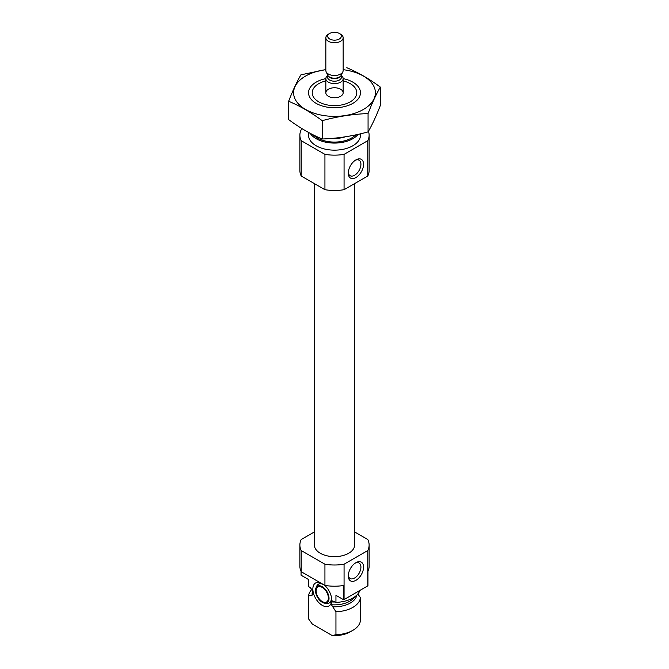 <?xml version="1.0" encoding="UTF-8"?>
<svg xmlns="http://www.w3.org/2000/svg" width="669" height="669" viewBox="0 0 669 669"><rect width="100%" height="100%" fill="white"/><g stroke="black" fill="none" stroke-linecap="round" stroke-linejoin="round"><path stroke-width="1" d="M348.298 172.318A8.948 5.168 120 0 0 350.121 175.704A8.948 5.168 120 0 0 359.069 170.536A8.948 5.168 120 0 0 359.069 160.209A8.948 5.168 120 0 0 355.222 160.326M301.058 571.393L301.058 575.181L308.576 579.521L308.576 586.588L310.265 587.566L313.067 591.271L313.084 594.139L312.214 595.134L308.576 595.945L308.576 618.917L312.331 624.085L332.184 635.55L335.947 634.714L335.947 611.75L331.439 604.734L331.59 601.331L332.677 600.896L335.947 602.384L335.947 595.318L343.456 599.658L343.456 585.526A34.621 19.986 180 0 1 324.933 585.425L301.226 571.744A34.621 19.986 180 0 1 299.879 566.217L299.879 545.018A34.621 19.986 180 0 1 301.226 539.498L314.38 531.905M320.167 582.674A13.313 7.685 -120 0 0 318.904 582.39A13.313 7.685 -120 0 0 312.933 590.56L313.067 591.271A21.634 12.494 180 0 1 312.941 590.585M331.59 601.331A13.313 7.685 -120 0 0 324.356 585.099M313.084 591.605A13.313 7.685 -120 0 0 321.605 604.952A13.313 7.685 -120 0 0 331.055 603.446A13.313 7.685 -120 0 0 331.439 602.209M357.831 593.997L360.424 597.618L360.424 620.581A25.966 14.994 180 0 1 352.856 630.349A25.966 14.994 180 0 1 335.947 634.714M354.62 531.905L367.774 539.498A34.621 19.986 180 0 1 369.121 545.018L369.121 566.217A34.621 19.986 180 0 1 367.942 571.393L367.942 585.526A34.621 19.986 180 0 1 367.774 585.877L344.067 599.558A34.621 19.986 180 0 1 343.456 599.658M369.121 545.018A34.621 19.986 180 0 1 367.774 550.545L344.067 564.226A34.621 19.986 180 0 1 324.933 564.226L324.933 585.425M324.933 564.226L301.226 550.545L301.226 571.744M367.774 550.545L367.774 585.877M344.067 564.226L344.067 599.558M301.226 550.545A34.621 19.986 180 0 1 299.879 545.018M359.947 590.393A25.966 14.994 180 0 1 335.947 602.384M308.576 595.945A25.966 14.994 180 0 1 312.122 589.188M360.424 597.618A25.966 14.994 180 0 1 335.947 611.75M352.856 630.349L350.255 631.854A22.286 12.87 180 0 1 332.184 635.55M354.62 183.607L354.62 545.018A20.12 11.616 180 0 1 334.5 556.641A20.12 11.616 180 0 1 314.38 545.018L314.38 183.607M343.155 80.899A22.286 12.87 180 0 1 350.255 83.658L350.255 83.658A22.286 12.87 180 0 1 350.255 101.855A22.286 12.87 180 0 1 318.745 101.855A22.286 12.87 180 0 1 318.745 83.658A22.286 12.87 180 0 1 325.845 80.899M340.621 89.228A8.655 5.001 180 0 1 343.155 92.757A8.655 5.001 180 0 1 334.5 97.758A8.655 5.001 180 0 1 325.845 92.757A8.655 5.001 180 0 1 331.188 88.141A8.655 5.001 180 0 1 340.621 89.228M358.082 134.369A25.966 14.994 180 0 1 333.505 143.066A25.966 14.994 180 0 1 310.157 133.298M360.466 133.817L360.466 135.155A25.966 14.994 180 0 1 334.5 150.149A25.966 14.994 180 0 1 308.534 135.155L308.534 132.437M368.443 131.233A34.621 19.986 180 0 1 369.121 135.155L369.121 170.486A34.621 19.986 180 0 1 367.774 176.014L344.067 189.695A34.621 19.986 180 0 1 324.933 189.695L324.933 154.363L301.226 140.682A34.621 19.986 180 0 1 299.879 135.155A34.621 19.986 180 0 1 301.226 129.635L302.455 128.925M324.933 189.695L301.226 176.014L301.226 140.682M301.226 176.014A34.621 19.986 180 0 1 299.879 170.486L299.879 135.155M369.121 135.155A34.621 19.986 180 0 1 367.774 140.682L344.067 154.363A34.621 19.986 180 0 1 324.933 154.363M367.774 176.014L367.774 140.682M348.273 173.137A10.821 6.247 120 0 0 355.916 177.553A10.821 6.247 120 0 0 363.568 164.306A10.821 6.247 120 0 0 355.916 159.891A10.821 6.247 120 0 0 348.273 173.137M344.067 189.695L344.067 154.363M348.273 575.934A10.821 6.247 120 0 0 355.916 580.349A10.821 6.247 120 0 0 363.568 567.103A10.821 6.247 120 0 0 355.916 562.688A10.821 6.247 120 0 0 348.273 575.934M322.257 587.424A8.655 5.001 60 0 1 327.91 595.05A8.655 5.001 60 0 1 326.589 601.983A8.655 5.001 60 0 1 317.934 596.982A8.655 5.001 60 0 1 317.934 586.989A8.655 5.001 60 0 1 322.257 587.424M322.257 586.671A9.567 5.528 60 0 1 328.914 596.907A9.567 5.528 60 0 1 324.674 603.179A9.567 5.528 60 0 1 317.474 597.25A9.567 5.528 60 0 1 315.935 588.051A9.567 5.528 60 0 1 322.257 586.671M315.935 588.051L316.646 586.328A10.821 6.247 60 0 1 318.377 584.238L319.907 583.351A10.821 6.247 60 0 1 320.727 583M331.59 601.406A10.821 6.247 60 0 1 330.729 602.092L329.198 602.97A10.821 6.247 60 0 1 326.522 603.43L324.674 603.179M318.377 584.238A10.821 6.247 60 0 1 323.788 584.773A10.821 6.247 60 0 1 324.498 585.216M331.406 597.183A10.821 6.247 60 0 1 329.198 602.97M348.298 575.114A8.948 5.168 120 0 0 350.121 578.501A8.948 5.168 120 0 0 359.069 573.333A8.948 5.168 120 0 0 359.069 563.005A8.948 5.168 120 0 0 355.222 563.122M343.155 69.685A40.893 23.607 180 0 1 372.106 102.039A40.893 23.607 180 0 1 311.587 112.317A40.893 23.607 180 0 1 305.582 76.065A40.893 23.607 180 0 1 325.845 69.685M341.424 75.622A8.655 5.001 180 0 1 343.155 78.624A25.966 14.994 180 0 1 352.856 103.361A25.966 14.994 180 0 1 316.144 103.361A25.966 14.994 180 0 1 316.144 82.162A25.966 14.994 180 0 1 325.845 78.624A8.655 5.001 180 0 1 327.576 75.622M325.845 69.584L300.933 74.819C296.835 81.81 292.746 90.633 288.648 101.287C299.695 105.836 310.884 112.3 322.215 120.671C337.502 116.473 352.78 114.106 368.067 113.579C372.165 102.917 376.254 94.095 380.352 87.104C369.305 78.892 358.116 72.436 346.785 67.72M288.648 101.287L288.648 119.609C299.98 127.98 311.169 134.444 322.215 138.993L322.215 120.671M380.352 87.104L380.352 105.426C376.254 116.08 372.165 124.902 368.067 131.902C352.78 136.091 337.502 138.458 322.215 138.993M368.067 113.579L368.067 131.902M343.155 92.757L343.155 78.624A8.655 5.001 180 0 1 337.812 83.24A8.655 5.001 180 0 1 328.379 82.153A8.655 5.001 180 0 1 325.845 78.624L325.845 92.757M329.692 39.003A6.799 3.922 180 0 1 329.692 33.45A6.799 3.922 180 0 1 339.308 33.45A6.799 3.922 180 0 1 339.308 39.003A6.799 3.922 180 0 1 329.692 39.003M339.308 33.45L340.621 34.211A8.655 5.001 180 0 1 343.155 37.74A8.655 5.001 180 0 1 337.812 42.356A8.655 5.001 180 0 1 328.379 41.277A8.655 5.001 180 0 1 325.845 37.74A8.655 5.001 180 0 1 328.379 34.211L329.692 33.45M343.155 37.74L343.155 70.504A8.655 5.001 180 0 1 342.863 71.784A8.655 5.001 180 0 1 336.75 75.329A8.655 5.001 180 0 1 328.379 74.033A8.655 5.001 180 0 1 326.138 71.784A8.655 5.001 180 0 1 325.845 70.504L325.845 37.74M335.311 602.025A21.634 12.494 180 0 1 331.506 601.908M313.084 594.139A21.634 12.494 180 0 1 312.866 592.374L312.866 590.393M354.712 596.832A21.634 12.494 180 0 1 331.439 604.734M312.214 595.134A22.395 12.928 180 0 1 312.866 590.526M356.794 595.101A22.395 12.928 180 0 1 332.309 606.741M345.212 136.827A21.634 12.494 180 0 1 332.041 138.383M355.682 134.887A24.235 13.99 180 0 1 334.559 142.079A24.235 13.99 180 0 1 313.376 134.946M342.863 71.784L341.29 75.196A7.025 4.056 180 0 1 336.323 78.072A7.025 4.056 180 0 1 329.533 77.019A7.025 4.056 180 0 1 327.71 75.196L326.138 71.784M341.399 74.953A6.924 3.997 180 0 1 336.892 78.382A6.924 3.997 180 0 1 329.608 77.462A6.924 3.997 180 0 1 327.601 74.953M341.424 74.911L341.424 77.211A6.924 3.997 180 0 1 337.151 80.907A6.924 3.997 180 0 1 329.608 80.037A6.924 3.997 180 0 1 327.576 77.211L327.576 74.911"/></g></svg>
